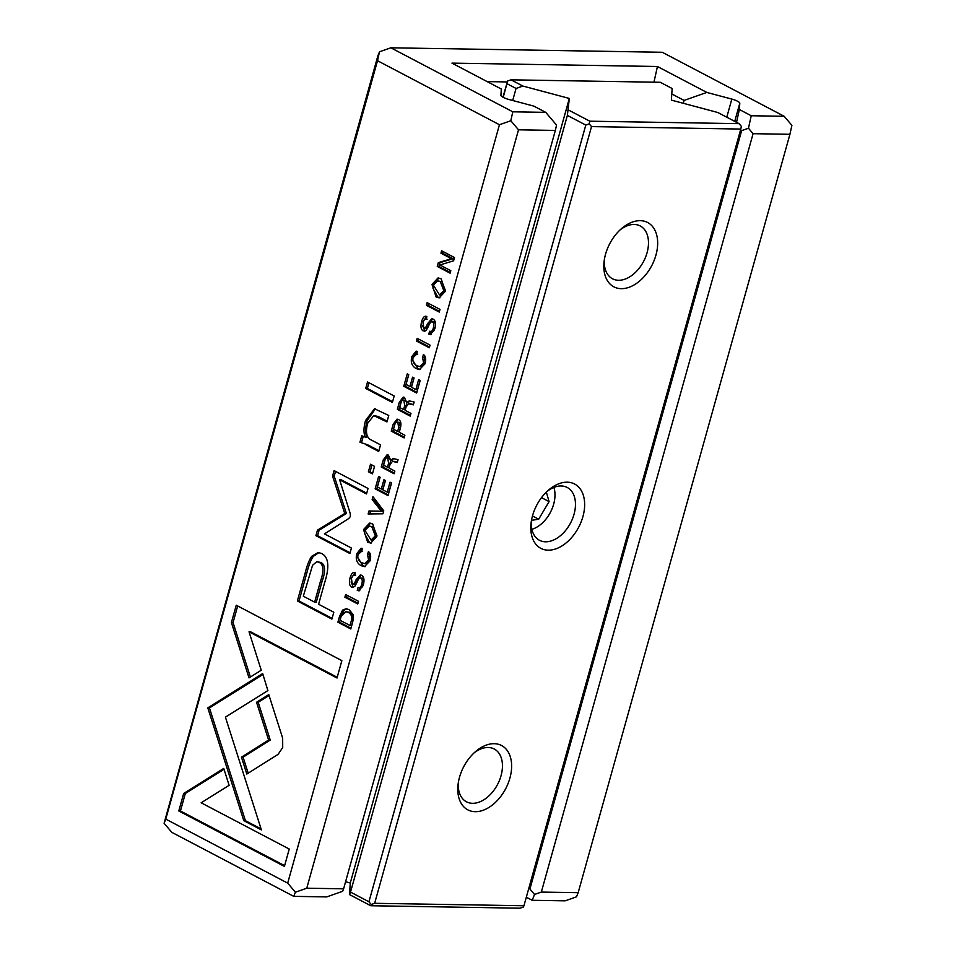 <?xml version="1.0" encoding="UTF-8"?>
<svg xmlns="http://www.w3.org/2000/svg" width="956" height="956" viewBox="0 0 956 956"><rect width="100%" height="100%" fill="white"/><g stroke="black" fill="none" stroke-linecap="round" stroke-linejoin="round"><path stroke-width="1.43" d="M178.796 810.963L284.41 866.399L289.25 849.048L201.154 802.789L229.117 785.306L223.74 768.409L183.683 793.468L178.796 810.963L180.445 810.987L185.333 793.492L183.683 793.468M392.39 402.44L394.195 395.999L367.51 381.994L365.706 388.435L392.39 402.44M416.661 393.036L420.174 380.452L418.632 379.64L415.872 389.57L411.486 387.264L414.079 377.979L412.55 377.178L409.957 386.475L406.037 384.408L408.75 374.704L407.232 373.904L403.779 386.272L416.661 393.036M355.142 572.728C353.087 571.772 351.402 573.421 350.111 577.687C348.868 582.694 349.382 585.837 351.641 587.127L354.831 586.327L357.03 582.371C358.261 579.013 359.552 577.615 360.914 578.165C362.312 579.025 362.611 581.033 361.798 584.176C360.986 587.199 359.731 588.298 358.046 587.474L357.245 590.318L358.966 590.856L363.34 584.893C364.606 579.91 364.009 576.719 361.523 575.309L360.269 574.95L355.99 579.922C354.676 583.351 353.445 584.785 352.322 584.247L351.45 578.679C352.226 576.026 353.278 574.962 354.592 575.512L355.345 572.835L354.114 572.453M360.699 587.761L358.046 587.474M360.233 577.974L362.563 578.189L360.233 577.974M353.565 587.271L352.74 587.414M355.62 575.393L354.592 575.512M361.117 575.13L357.64 579.957C356.325 583.375 355.094 584.809 353.971 584.271L352.322 584.247M423.424 354.557L422.6 357.508L423.604 362.981L419.744 366.554L416.924 365.73C413.482 363.734 412.227 360.998 413.147 357.496L416.589 354.258L417.378 351.438L416.183 351.139L411.857 356.528C410.399 362.133 411.833 366.16 416.183 368.598L419.493 369.566L425.085 363.758C426.257 359.062 425.707 355.99 423.424 354.557M417.664 354.174L416.589 354.258M450.133 273.177L450.814 270.715L439.88 264.967L453.586 260.809L454.494 257.546L441.612 250.783L440.943 253.185L451.447 258.706L438.302 262.625L437.25 266.413L450.133 273.177M426.687 316.52C424.619 315.564 422.946 317.213 421.644 321.479C420.401 326.474 420.915 329.629 423.173 330.907L426.364 330.119L428.563 326.163C429.794 322.805 431.096 321.407 432.447 321.957C433.857 322.805 434.144 324.813 433.331 327.968C432.518 330.991 431.264 332.09 429.579 331.266L428.79 334.11L430.499 334.648L434.872 328.685C436.151 323.702 435.542 320.511 433.056 319.101L431.801 318.742L427.523 323.714C426.209 327.131 424.99 328.577 423.855 328.028L422.982 322.471C423.759 319.818 424.811 318.754 426.125 319.304L426.878 316.615L425.647 316.233M432.231 331.553L429.579 331.266M431.765 321.754L434.096 321.981L431.765 321.754M425.097 331.063L424.273 331.206M427.153 319.185L426.125 319.304M432.65 318.922L429.172 323.737C427.858 327.167 426.639 328.601 425.504 328.063L423.855 328.028M392.426 461.342L397.266 462.525L398.055 459.669L393.167 458.533L390.43 460.374L388.411 455.116L387.108 454.745L383.201 459.967L381.241 466.994L394.123 473.758L394.864 471.093L389.056 468.046L389.988 464.7L392.426 461.342L394.147 461.366L392.569 461.342M282.713 747.508L282.653 738.104L268.779 694.618L256.543 702.266L268.6 740.028L241.45 757.164L246.815 774.049L278.124 754.332L282.713 747.508M430.045 345.104L417.163 338.34L416.422 340.993L429.304 347.757L430.045 345.104M368.407 551.636L367.57 554.588L368.574 560.061L364.714 563.634L361.894 562.809C358.452 560.814 357.197 558.077 358.118 554.576L361.571 551.337L362.36 548.517L361.153 548.218L356.827 553.608C355.369 559.212 356.803 563.239 361.153 565.677L364.463 566.645L370.056 560.837C371.227 556.141 370.677 553.07 368.407 551.636M362.635 551.254L361.571 551.337M408.523 403.683L413.362 404.866L414.151 402.01L409.264 400.875L406.539 402.703L404.507 397.457L403.205 397.087L399.309 402.309L397.338 409.335L410.22 416.099L410.972 413.434L405.153 410.387L406.085 407.041L408.523 403.683L410.244 403.707L408.666 403.683M339.464 616.608L337.91 622.201L350.792 628.964L352.549 622.655L353.075 614.529L349.024 609.57L346.048 608.745L342.547 610.131L339.464 616.608L341.077 616.632M287.696 883.129L499.45 124.734L377.512 60.718L165.77 819.113L287.696 883.129L295.416 892.211L306.768 888.208L343.61 888.817L555.352 130.422L518.522 129.813L306.768 888.208M431.993 284.41L436.127 297.017L439.163 297.878L445.293 291.389L441.206 278.841L438.051 277.933L431.993 284.41L433.63 284.434M231.412 622.535L249.014 677.876L261.251 670.228L249.026 631.808L337.002 678.007L341.854 660.644L236.251 605.208L231.412 622.535L233.049 622.571L237.686 605.961M393.191 424.201L391.255 431.144L404.137 437.908L404.878 435.243L399.226 432.279L400.05 429.292C401.592 424.129 401.078 420.891 398.544 419.553L397.087 419.134L393.191 424.201L394.84 424.225L397.935 419.29M305.155 573.074L297.364 600.966L331.899 619.106L333.811 612.234L318.611 604.252L324.55 582.969C329.76 566.729 328.697 556.87 321.371 553.393L318.157 552.52L311.632 556.356C309.182 559.929 307.019 565.498 305.155 573.074L306.804 573.098C308.669 565.534 310.831 559.953 313.281 556.38L318.981 552.592M350.195 513.396L339.643 479.828L366.518 493.941L368.048 488.456L334.086 470.615L332.557 476.1L344.746 513.48L317.464 530.15L315.922 535.683L349.884 553.512L351.414 548.027L324.49 533.89L348.761 518.522L350.422 516.479L350.195 513.396M383.762 510.874L372.96 496.666L372.147 499.546L381.372 511.173L368.956 510.994L368.12 513.981L382.938 513.802L383.762 510.874M440.011 309.409L427.129 302.646L426.388 305.311L439.27 312.074L440.011 309.409M388.028 495.59L391.542 483.007L390 482.206L387.228 492.125L382.842 489.83L385.447 480.533L383.918 479.733L381.325 489.03L377.405 486.974L380.118 477.259L378.6 476.47L375.146 488.827L388.028 495.59M358.512 601.312L345.63 594.548L344.889 597.201L357.771 603.965L358.512 601.312M363.531 529.588L367.666 542.195L370.701 543.056L376.831 536.567L372.744 524.019L369.59 523.111L363.531 529.588L365.18 529.612M262.673 673.574L207.799 707.87L243.78 820.666L261.394 829.904L225.413 717.143L267.883 690.579L262.673 673.574M261.072 828.9L245.429 820.69L209.448 707.906L207.787 707.918L209.448 707.93L221.625 700.282M372.446 473.877L374.549 466.361L370.51 464.246L368.407 471.762L372.446 473.877M366.112 444.839L378.707 451.459L380.548 444.875L370.283 439.485C366.399 436.976 365.503 431.61 367.594 423.377L373.724 415.609L386.953 421.919L388.757 415.478L374.513 408.774L365.55 420.532C363.65 427.045 363.495 432.566 365.096 437.071L361.75 435.781L359.958 442.222L367.749 444.863L359.958 442.222M343.61 888.817L342.606 891.315L326.701 896.907L293.743 896.358L171.817 832.341L164.097 823.259L165.77 819.113M578.165 892.689L789.919 134.294L753.089 133.685L541.335 892.079L578.165 892.689L576.504 896.836L565.139 900.839L532.181 900.289L526.314 897.206M736.526 122.32L739.37 109.522L751.237 115.748L784.183 116.285L662.257 52.269L390.861 47.8L512.786 111.816L545.745 112.366L533.89 106.14L508.879 99.472A8.389 1.984 -164.4 0 1 500.92 95.289L501.326 89.039L451.949 63.12L657.441 66.502L706.819 92.433L731.83 99.089A8.389 1.984 -164.4 0 1 739.789 103.272L734.734 121.376M739.37 109.522L739.789 103.272M528.764 888.435L529.899 889.02L741.641 130.637L740.518 130.04M164.097 823.259L377.835 55.95L379.496 51.791L377.512 60.718M706.819 92.433L684.09 100.416L683.289 103.296M684.09 100.416L671.781 93.951M507.242 81.929L487.166 81.607M784.183 116.285L791.903 125.367L789.919 134.294M518.522 129.813L510.815 120.743L499.45 124.734M545.745 112.366L556.547 125.069L555.352 130.422M753.089 133.685L748.464 128.235L741.641 130.637M529.899 889.02L534.524 894.469L541.335 892.079M510.815 120.743L512.786 111.816M390.861 47.8L379.496 51.791M657.441 66.502L653.952 82.18M748.464 128.235L751.237 115.748M293.743 896.358L295.416 892.211M532.181 900.289L534.524 894.469M433.666 284.338L438.888 278.017M439.975 297.818L437.776 297.041L433.008 288.342M437.669 280.909L441.995 281.721L445.448 290.66L441.158 294.926L439.509 294.89L443.799 290.636L440.346 281.685L437.669 280.909L433.403 285.175L439.509 294.89M250.388 677.015L233.049 622.571M337.205 677.278L250.663 631.832L249.026 631.808M341.447 615.461L344.196 610.167L346.885 608.829M350.995 628.235L339.559 622.225L340.097 620.301M345.737 611.649L349.896 612.39C353.039 614.051 354.019 617.002 352.836 621.269L351.641 625.523L349.992 625.499L351.187 621.233C352.37 616.978 351.39 614.015 348.247 612.366L345.737 611.649L341.125 616.489L340.061 620.277L349.992 625.499M339.559 622.225L337.91 622.201M404.34 437.167L392.904 431.168L394.84 424.225M399.441 422.421L400.349 427.619L399.273 431.467L397.624 431.443L398.7 427.595L397.792 422.397L396.848 422.122L399.441 422.421L397.792 422.397C396.322 421.572 395.246 422.576 394.553 425.42L393.478 429.256L397.624 431.443M392.904 431.168L391.255 431.144M410.423 415.358L398.987 409.359L400.946 402.333L404.053 397.254M413.434 404.579L410.244 403.707M406.539 402.703L408.176 402.739L409.646 400.958M406.814 402.715L405.225 409.586L403.575 409.55L404.663 405.655L403.898 400.397L403.026 400.146L405.547 400.433L406.575 401.508M398.987 409.359L397.338 409.335M405.547 400.433L403.898 400.397C402.404 399.68 401.377 400.755 400.803 403.623L399.716 407.531L403.575 409.55M364.714 563.634L366.363 563.658L370.223 560.085L369.219 554.623L369.709 552.867M369.219 554.623L367.57 554.588M358.56 553.357L361.989 548.374M365.264 566.585L362.802 565.701L357.914 557.707M429.507 347.028L418.071 341.017L418.609 339.093M418.071 341.017L416.422 340.993M248.19 773.189L243.087 757.188L270.249 740.052L258.192 702.29L269.054 695.49M258.192 702.29L256.543 702.266M270.249 740.052L268.6 740.028M243.087 757.188L241.45 757.164M332.102 618.365L299.013 600.989L306.804 573.098M316.759 561.698L320.881 562.463C325.387 564.697 325.757 571.126 321.981 581.774L316.281 602.184L314.632 602.16L320.332 581.738C324.108 571.102 323.737 564.673 319.232 562.427L316.759 561.698L312.564 565.271L303.315 596.209L314.632 602.16M299.013 600.989L297.364 600.966M366.722 493.212L341.28 479.852L339.643 479.828M350.087 552.783L317.571 535.707L319.113 530.174L346.395 513.503L334.206 476.124L335.532 471.38M334.206 476.124L332.557 476.1M346.395 513.503L344.746 513.48M319.113 530.174L317.464 530.15M317.571 535.707L315.922 535.683M369.781 513.97L370.605 511.03L383.021 511.197L373.796 499.57L374.166 498.267M373.796 499.57L372.147 499.546M383.021 511.197L381.372 511.173M370.605 511.03L368.956 510.994M439.473 311.333L428.037 305.334L428.575 303.411M428.037 305.334L426.388 305.311M388.232 494.861L376.795 488.863L375.146 488.827M387.228 492.125L388.877 492.161L391.446 482.959M381.325 489.03L382.974 489.054L385.364 480.498M376.795 488.863L380.046 477.223M357.974 603.236L346.538 597.237L347.076 595.301M346.538 597.237L344.889 597.201M394.326 473.029L382.89 467.018L384.85 459.991L387.957 454.913M397.338 462.25L394.147 461.366M390.43 460.374L392.08 460.398L393.549 458.617M390.705 460.374L389.128 467.245L387.479 467.221L388.566 463.313L387.789 458.067L386.917 457.805L389.439 458.091L390.478 459.167M382.89 467.018L381.241 466.994M389.439 458.091L387.789 458.067C386.308 457.35 385.28 458.426 384.694 461.294L383.607 465.19L387.479 467.221M431.228 331.29C432.913 332.114 434.167 331.015 434.98 327.992C435.793 324.849 435.494 322.841 434.096 321.981M431.299 334.528L430.439 334.134L431.156 331.529M430.439 334.134L428.79 334.11M423.269 321.598L426.484 316.424M424.823 330.943L422.612 325.685M450.336 272.448L438.888 266.437L437.25 266.413M438.888 266.437L439.951 262.649L453.084 258.729L442.58 253.209L443.058 251.536M442.58 253.209L440.943 253.185M453.084 258.729L451.447 258.706M439.951 262.649L438.302 262.625M419.744 366.554L421.393 366.578L425.241 363.005L424.249 357.532L424.739 355.787M424.249 357.532L422.6 357.508M413.578 356.277L417.019 351.294M420.293 369.506L417.832 368.622L412.944 360.627M359.695 587.498C361.38 588.334 362.635 587.235 363.447 584.2C364.26 581.057 363.961 579.049 362.563 578.189M359.767 590.736L358.894 590.354L359.623 587.749M358.894 590.354L357.245 590.318M351.724 577.806L354.951 572.632M353.29 587.151L351.079 581.893M416.864 392.307L405.428 386.296L403.779 386.272M415.872 389.57L417.509 389.594L420.078 380.404M409.957 386.475L411.606 386.499L413.996 377.931M405.428 386.296L408.678 374.668M392.593 401.711L367.355 388.459L365.706 388.435M367.355 388.459L368.956 382.747M284.613 865.67L180.445 810.987M185.333 793.492L224.015 769.293M365.216 529.516L370.438 523.195M371.514 542.996L369.315 542.219L364.547 533.52M369.207 526.087L373.533 526.899L376.987 535.85L372.709 540.104L371.059 540.08L375.338 535.814L371.884 526.875L369.207 526.087L364.941 530.365L371.059 540.08M220.035 700.246L221.684 700.282L262.948 674.458M209.448 707.906L207.799 707.87M214.825 724.827L213.176 724.791M245.429 820.69L243.78 820.666M372.649 473.148L368.407 471.762M370.056 471.786L371.944 464.998M378.911 450.718L367.749 444.863M387.156 421.19L378.158 416.458L373.724 415.609M365.096 437.071L366.734 437.095C365.144 432.59 365.3 427.081 367.188 420.556L375.35 408.845M361.607 442.246L363.244 436.354M531.871 529.313A27.951 18.224 117.7 0 0 541.526 523.769A27.951 18.224 117.7 0 0 554.779 498.53A27.951 18.224 117.7 0 0 553.871 487.429M531.476 520.327L538.682 519.228L549.067 501.601L546.342 492.101M532.468 515.965L538.682 519.228M541.514 497.634L549.067 501.601M567.374 115.401L350.517 892.091L368.944 901.771L585.801 125.069L567.374 115.401L569.322 98.444L350.278 882.986L349.514 894.589L350.517 892.091M502.94 97.213L507.6 81.033L503.203 97.357M568.557 110.048L589.804 121.197L739.072 123.659L717.825 112.509L671.375 100.117L672.14 88.514L660.285 82.288L511.018 79.826L522.872 86.052L516.061 88.454L512.703 100.488M516.061 88.454L507.015 83.71M523.936 905.75L740.792 129.06L591.525 126.598L374.656 903.301L523.936 905.75L523.434 907.005L520.016 908.2L370.749 905.738L349.514 894.589M345.582 881.731L350.278 882.986M567.219 482.183A36.328 23.697 -62.3 0 1 583.542 514.125A36.328 23.697 -62.3 0 1 551.971 549.879A36.328 23.697 -62.3 0 1 531.07 523.111A36.328 23.697 -62.3 0 1 548.302 490.297A36.328 23.697 -62.3 0 1 567.219 482.183M640.233 220.669A36.328 23.697 -62.3 0 1 656.569 252.611A36.328 23.697 -62.3 0 1 624.997 288.365A36.328 23.697 -62.3 0 1 604.084 261.597A36.328 23.697 -62.3 0 1 621.316 228.783A36.328 23.697 -62.3 0 1 640.233 220.669M494.204 743.696A36.328 23.697 -62.3 0 1 510.528 775.639A36.328 23.697 -62.3 0 1 478.956 811.393A36.328 23.697 -62.3 0 1 458.055 784.625A36.328 23.697 -62.3 0 1 475.275 751.81A36.328 23.697 -62.3 0 1 494.204 743.696M522.872 86.052L569.322 98.444M368.944 901.771L371.251 904.495L374.656 903.301M591.525 126.598L589.207 123.874L585.801 125.069M739.072 123.659L741.378 126.383L740.792 129.06M458.306 782.761A29.827 19.455 117.7 0 0 466.48 801.809A29.827 19.455 117.7 0 0 472.551 803.315A29.827 19.455 117.7 0 0 499.546 780.144A29.827 19.455 117.7 0 0 494.204 748.99A29.827 19.455 117.7 0 0 488.134 747.484A29.827 19.455 117.7 0 0 473.889 753.077M604.335 259.733A29.827 19.455 117.7 0 0 612.509 278.782A29.827 19.455 117.7 0 0 618.58 280.275A29.827 19.455 117.7 0 0 645.575 257.116A29.827 19.455 117.7 0 0 640.245 225.963A29.827 19.455 117.7 0 0 634.175 224.457A29.827 19.455 117.7 0 0 619.918 230.049M531.321 521.247A29.827 19.455 117.7 0 0 539.495 540.295A29.827 19.455 117.7 0 0 545.565 541.801A29.827 19.455 117.7 0 0 572.56 518.63A29.827 19.455 117.7 0 0 567.231 487.476A29.827 19.455 117.7 0 0 561.148 485.971A29.827 19.455 117.7 0 0 546.904 491.563M511.018 79.826L507.6 81.033M370.749 905.738L371.251 904.495M589.804 121.197L589.207 123.874M726.775 117.194L731.83 99.089M443.799 290.636L445.448 290.66M344.196 610.167L342.547 610.131M352.836 621.269L351.187 621.233M349.896 612.39L348.247 612.366M400.349 427.619L398.7 427.595M400.946 402.333L399.309 402.309M406.312 405.679L404.663 405.655M370.223 560.085L368.574 560.061M358.44 553.632L356.827 553.608M362.802 565.701L361.153 565.677M313.281 556.38L311.632 556.356M321.981 581.774L320.332 581.738M320.881 562.463L319.232 562.427M384.85 459.991L383.201 459.967M390.215 463.349L388.566 463.313M434.98 327.992L433.331 327.968M430.618 334.23L428.969 334.206M429.172 323.737L427.523 323.714M423.293 321.503L421.644 321.479M425.241 363.005L423.604 362.981M413.47 356.552L411.857 356.528M417.832 368.622L416.183 368.598M363.447 584.2L361.798 584.176M359.074 590.438L357.425 590.414M357.64 579.957L355.99 579.922M351.748 577.723L350.111 577.687M375.338 535.814L376.987 535.85M378.158 416.458L376.509 416.434M367.188 420.556L365.55 420.532"/></g></svg>
